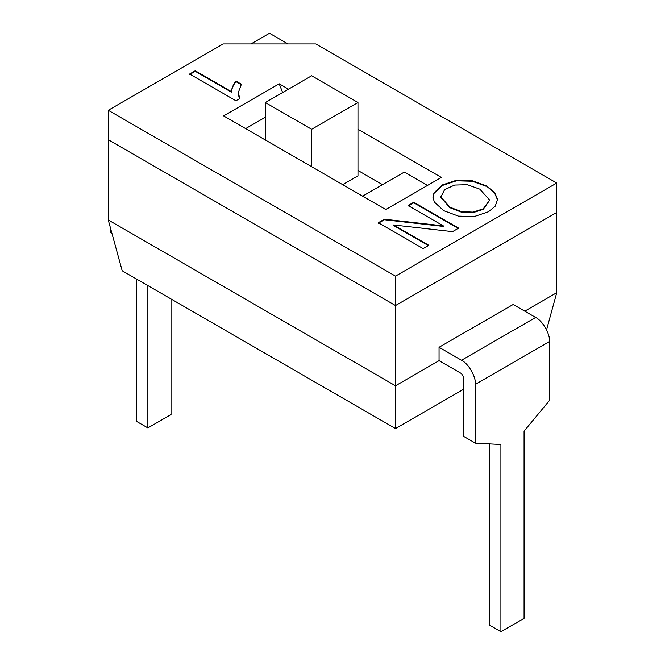 <?xml version="1.0" encoding="UTF-8"?>
<svg xmlns="http://www.w3.org/2000/svg" width="665" height="665" viewBox="0 0 665 665"><rect width="100%" height="100%" fill="white"/><g stroke="black" fill="none" stroke-linecap="round" stroke-linejoin="round"><path stroke-width="1" d="M463.846 389.116L395.509 428.568L122.202 270.78L108.262 219.957L108.262 139.708L395.509 305.551L556.738 212.468L556.738 292.708L546.555 329.832M439.058 347.28L439.058 360.654L461.527 373.622L463.846 377.637L463.846 436.481L475.425 443.173L475.425 384.32C476.049 376.739 468.409 363.506 461.527 360.247L439.058 347.28L513.189 304.479L535.658 317.454L461.527 360.247M108.262 110.282L395.509 276.125L395.509 305.551L556.738 212.468L556.738 183.041L315.825 43.948L223.157 43.948L108.262 110.282L108.262 139.708L395.509 305.551L395.509 385.791L439.058 360.654M108.262 219.957L395.509 385.791L395.509 428.568M524.768 311.17L556.738 292.708M147.871 285.601L147.871 427.928L136.292 421.244L136.292 278.909M147.871 427.928L171.038 414.553L171.038 298.976M111.928 233.307L110.814 232.659L110.814 229.242M489.324 443.904L489.324 625.067L500.911 631.75L524.078 618.375L524.078 431.136L549.556 400.372L549.556 341.527C550.179 333.946 542.532 320.705 535.658 317.454M475.425 443.173L500.911 444.511L500.911 631.75M486.065 185.701L494.511 192.31L497.561 199.234L495.275 206.142L488.426 211.778L474.303 216.524L458.451 216.125L443.796 210.697L434.361 202.077L432.948 197.106L434.004 192.875L442.125 185.011L456.423 180.273L472.308 180.722L486.065 185.701L494.511 192.842L497.57 200.007M432.948 197.372L434.004 193.407L442.125 185.552L456.423 180.814L472.308 181.262L486.065 186.242M238.403 93.998L239.358 98.794M189.625 74.547L195.252 71.296L231.337 92.127C231.811 88.478 233.34 84.97 235.917 81.596L241.395 84.763M239.583 98.661L235.95 100.764L189.625 74.015L195.252 70.764L231.337 91.595C231.811 87.946 233.34 84.43 235.917 81.064L241.395 84.222L238.477 92.161L239.583 98.661M250.963 43.948L269.491 33.25L288.02 43.948M395.509 276.125L556.738 183.041M288.485 89.152L279.217 83.807L223.623 115.901L385.783 209.525L441.377 177.422L357.978 129.276M443.347 225.876L408.094 205.527L413.796 202.235L458.634 228.12L452.541 231.636L393.589 224.97L428.842 245.319L423.14 248.61L378.302 222.725L384.395 219.209L443.347 225.876L443.347 226.416L384.395 219.741L384.395 219.209M479.831 189.168L467.329 184.704L454.611 185.061L444.586 189.683L440.903 196.956L449.914 207.164L461.286 211.595L473.023 212.127L483.231 208.818L489.681 200.099L479.831 189.168M408.094 206.059L413.796 202.767L413.796 202.235M440.887 196.699L440.903 197.497L449.914 207.696L461.286 212.127L473.023 212.659L483.231 209.35L489.673 200.19M231.337 92.127L231.337 91.595M235.917 81.596L235.917 81.064M195.252 71.296L195.252 70.764M427.479 185.452L404.312 172.077L362.616 196.15M265.318 117.24L245.634 128.611M282.633 92.535L279.217 83.807M382.533 184.646L357.978 170.473M378.302 223.257L384.395 219.741M393.589 224.97L393.589 225.501L428.842 245.859M413.796 202.767L458.634 228.652M357.978 102.526L311.652 75.777L265.318 102.526L311.652 129.276L357.978 102.526L357.978 175.818L342.691 184.646M311.652 129.276L311.652 166.724M265.318 102.526L265.318 139.974M549.556 341.527L475.425 384.32M238.394 93.732L238.394 94.272M440.878 196.433L440.878 196.965M489.681 199.916L489.681 200.448"/></g></svg>
